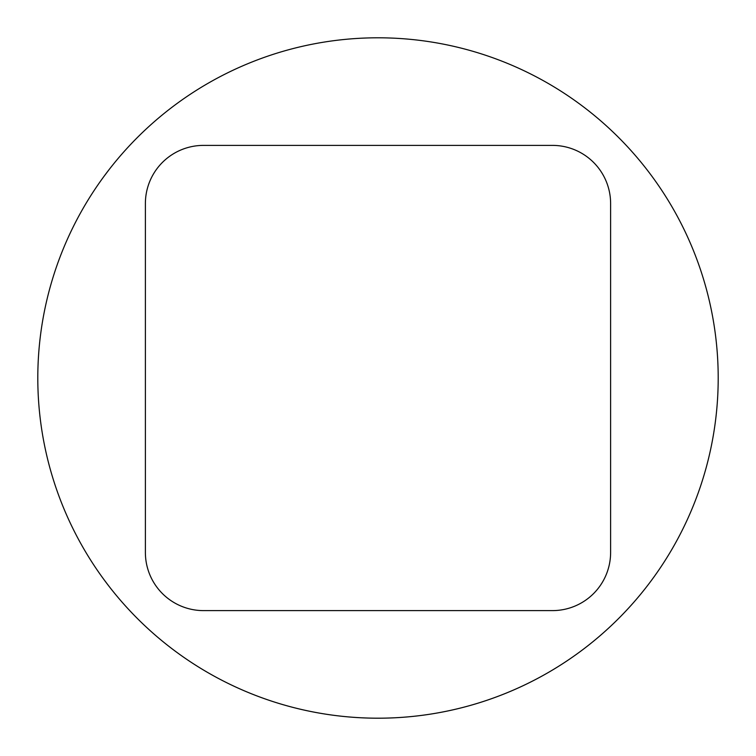 <?xml version="1.0" encoding="UTF-8"?>
<svg xmlns="http://www.w3.org/2000/svg" width="756" height="756" viewBox="0 0 756 756"><rect width="100%" height="100%" fill="white"/><g stroke="black" fill="none" stroke-linecap="round" stroke-linejoin="round"><path stroke-width="1.13" d="M718.2 378A340.2 340.2 0 0 1 378 718.2A340.2 340.2 0 0 1 37.8 378A340.2 340.2 0 0 1 378 37.8A340.2 340.2 0 0 1 718.2 378M610.612 626.242A340.2 340.2 0 0 1 158.136 637.601M108.495 585.607L103.856 579.455L108.477 585.598M108.495 170.393L103.856 176.545M145.388 203.534L145.388 552.466A58.155 58.155 0 0 0 203.534 610.612L552.466 610.612A58.155 58.155 0 0 0 610.612 552.466L610.612 203.534A58.155 58.155 0 0 0 552.466 145.388L203.534 145.388A58.155 58.155 0 0 0 145.388 203.534"/></g></svg>
